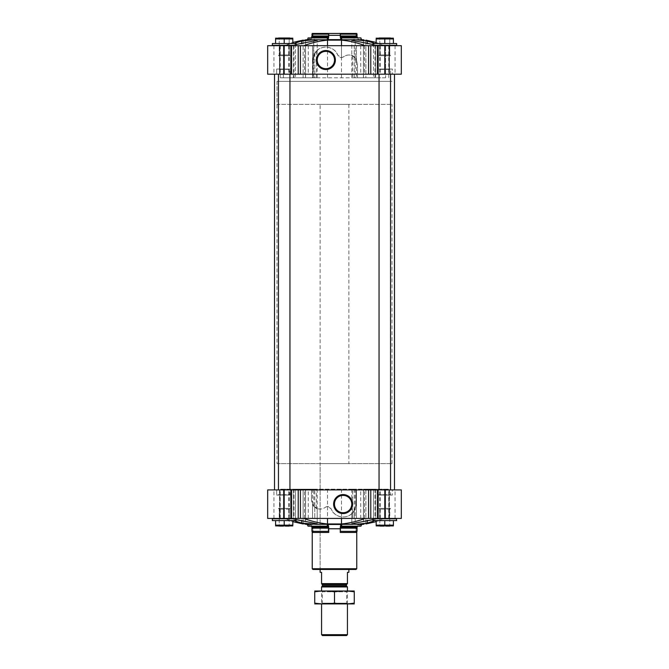 <?xml version="1.0" encoding="UTF-8"?>
<svg xmlns="http://www.w3.org/2000/svg" width="669" height="669" viewBox="0 0 669 669"><rect width="100%" height="100%" fill="white"/><g stroke="black" fill="none" stroke-linecap="round" stroke-linejoin="round"><path stroke-width="0.5" stroke-dasharray="3.35 2.51" d="M354.219 77.78L354.219 45.668L365.107 45.668L354.219 45.668L354.219 56.865C357.739 61.247 356.803 58.738 352.638 55.87C349.486 54.448 346.442 54.783 343.515 56.873L341.499 57.643L337.937 55.351C334.893 46.454 322.032 44.363 316.362 51.279C314.137 53.721 312.992 56.639 312.941 60.034L314.781 53.395C317.808 48.829 322.048 46.763 327.501 47.206C332.184 47.825 335.662 50.543 337.937 55.351C339.3 57.718 341.157 58.228 343.515 56.873C347.077 54.406 350.648 54.406 354.219 56.865L356.468 59.549L356.468 45.668L303.893 45.668L356.468 45.668L354.219 45.668L356.468 45.668L356.468 77.78L312.532 77.78L356.468 77.78M317.215 77.78L294.034 77.78L317.215 77.78L317.215 40.023L317.215 50.434L313.786 55.443L316.889 50.735C314.815 52.299 313.502 55.402 312.941 60.034L312.941 77.78L294.034 77.78L312.941 77.78L313.786 41.018C317.491 40.299 318.16 39.881 315.793 39.764L327.191 39.764A130.764 33.843 90 0 1 327.693 39.63L341.307 39.63A130.764 33.843 90 0 1 341.809 39.764L353.207 39.764L351.785 40.023L351.785 55.51L355.214 57.785C347.219 53.528 355.958 54.641 357.489 63.63L357.489 77.78L374.966 77.78L357.489 77.78L357.489 63.63L355.214 57.785L355.214 41.018L370.935 44.363L374.958 43.945L372.942 44.463M295.698 45.668L272.709 45.668L296.058 45.308L272.35 45.308L296.058 45.308L272.35 45.308L272.35 43.51L296.058 43.51L272.35 43.51L296.058 43.51L296.058 45.308M396.291 45.668L373.302 45.668L396.65 45.308L372.942 45.308L396.65 45.308L372.942 45.308L372.942 43.51L396.65 43.51L372.942 43.51L396.65 43.51L396.65 45.308M284.208 45.668L304.512 45.668L304.512 74.192L267.684 74.192L280.269 74.192L267.684 74.192L267.684 45.668L284.208 45.668L284.208 74.192M267.901 45.668L279.525 45.668L267.901 45.668L267.901 74.192L267.901 45.668M279.525 45.668L273.93 45.668L280.269 45.668L279.525 45.668L279.525 74.192L279.525 45.668M401.099 45.668L389.475 45.668L401.099 45.668L401.099 74.192L388.731 74.192L401.316 74.192L401.099 45.668M389.475 45.668L395.07 45.668L388.731 45.668L389.475 45.668L389.475 74.192L389.475 45.668M304.512 45.668L401.316 45.668L401.316 74.192L304.512 74.192M293.357 45.668L280.252 45.668L303.893 45.668L285.002 45.668L293.357 45.668L293.357 77.78L303.116 77.78L280.252 77.78L293.357 77.78L293.357 45.668M365.107 45.668L388.748 45.668L365.107 45.668C357.388 42.774 349.519 40.926 341.499 40.132L327.501 40.132C319.481 40.926 311.612 42.774 303.893 45.668M392.335 74.192L377.249 74.192L392.335 74.192L377.249 74.192L392.335 74.192L392.335 69.016L377.249 69.016L392.335 69.016L392.335 74.192M291.751 74.192L276.665 74.192L291.751 74.192L276.665 74.192L291.751 74.192L291.751 69.016L276.665 69.016L291.751 69.016L291.751 74.192M291.751 69.016L276.665 69.016L291.751 69.016M392.335 69.016L377.249 69.016L392.335 69.016M341.809 39.764A3.596 0.928 90 0 1 341.575 37.907L360.917 37.907A3.596 3.47 90 0 0 361.795 39.764A130.764 126.307 90 0 0 359.914 39.63A130.764 126.307 90 0 1 361.795 39.764L355.674 39.764L361.896 40.165M376.17 42.473L383.998 45.668C378.077 42.774 372.039 40.926 365.884 40.132L365.884 77.78L375.644 77.78L363.51 77.78L365.884 77.78L365.884 40.132M303.116 40.132L303.116 77.78L305.49 77.78L303.116 77.78L303.116 40.132C306.268 39.722 306.268 39.722 303.116 40.132C296.961 40.926 290.923 42.774 285.002 45.668L292.83 42.473M373.511 43.51L373.511 77.78L351.785 77.78L374.966 77.78L373.511 77.78L373.511 42.967L374.966 43.945L373.511 42.967L363.51 40.349M296.058 44.463L294.042 43.945L295.489 42.967L294.034 43.945L298.056 44.363L313.786 41.018L313.786 77.78M309.086 39.63A130.764 126.307 90 0 0 307.205 39.764A130.764 126.307 90 0 1 309.086 39.63A4.315 4.165 90 0 0 312.983 35.323L312.983 33.45L312.983 35.323A4.315 4.165 90 0 1 309.086 39.63L308.183 39.63L309.086 39.63M307.272 39.688L311.503 37.907L308.083 37.907A3.596 3.47 90 0 1 307.205 39.764L313.326 39.764L301.711 41.018L295.489 42.967L295.489 77.78L295.489 43.51M317.215 40.023L314.689 39.488M353.207 39.764C350.84 39.881 351.509 40.299 355.214 41.018L355.214 77.78M308.083 37.907L327.425 37.907A3.596 0.928 90 0 1 327.191 39.764M354.311 39.488L355.674 39.764M312.231 33.45L328.738 33.45L328.738 35.323A4.315 1.112 90 0 1 327.693 39.63M328.738 33.45L340.262 33.45L340.262 35.323A4.315 1.112 90 0 0 341.307 39.63M325.485 507.227C327.835 505.873 329.692 506.374 331.063 508.749L327.501 506.458L325.485 507.227C322.575 509.318 319.531 509.653 316.362 508.223C312.197 505.363 311.261 502.854 314.781 507.236C318.352 509.694 321.923 509.686 325.485 507.227M352.638 489.19L312.532 489.19L352.638 489.19L352.638 518.433L312.532 518.433L356.468 518.433L352.638 518.433L352.638 512.822C346.96 519.738 334.115 517.647 331.063 508.749C333.321 513.549 336.8 516.267 341.499 516.894C346.952 517.338 351.192 515.272 354.219 510.706L356.059 504.066C356.008 507.453 354.871 510.372 352.638 512.822M312.532 489.19L312.532 518.433L312.532 504.551L314.781 507.236L314.781 518.433L285.002 518.433L292.83 521.628M327.693 524.471A4.315 1.112 90 0 1 328.738 528.769L328.738 532.449L312.983 532.449L312.983 528.769L312.983 532.449A1.079 1.037 90 0 0 311.946 531.37L312.289 527.272A1.438 1.388 90 0 0 312.105 526.553A0.719 0.694 90 0 0 311.503 526.194L308.024 526.194A3.596 3.47 90 0 0 306.887 524.312A130.764 126.307 90 0 0 309.086 524.471A130.764 126.307 90 0 1 306.887 524.312L312.473 524.312L301.711 523.083L294.034 520.156L298.056 519.738L313.786 523.083C317.198 523.743 318.034 524.153 316.286 524.312L327.099 524.312A130.764 33.843 90 0 0 327.693 524.471L341.307 524.471A130.764 33.843 90 0 0 341.901 524.312L352.714 524.312C350.966 524.153 351.802 523.743 355.214 523.083L355.214 508.657L352.103 513.374C354.16 511.835 355.482 508.733 356.059 504.066L356.059 489.19L374.966 489.19L356.059 489.19L356.059 504.066L356.059 489.19L356.059 504.066L355.214 508.657L351.794 513.667M354.219 489.19L354.219 518.433L383.998 518.433L354.219 518.433L354.219 510.706M317.215 489.19L317.215 524.078L317.215 508.582L313.786 506.316L311.511 500.471C313.017 509.435 321.789 510.581 313.786 506.316L313.786 489.19L317.215 489.19L301.711 489.19L311.511 489.19L311.511 500.471L311.511 489.19L294.034 489.19L313.786 489.19M392.335 495.085L377.249 495.085L392.335 495.085L377.249 495.085L392.335 495.085L392.335 489.909L377.249 489.909L392.335 489.909L392.335 495.085L377.609 494.726L392.335 495.085M291.751 495.085L276.665 495.085L291.751 495.085L276.665 495.085L291.751 495.085L291.751 489.909L276.665 489.909L291.751 489.909L291.751 495.085L277.016 494.726L291.751 495.085M291.751 489.909L276.665 489.909L291.751 489.909M392.335 489.909L377.249 489.909L392.335 489.909M341.307 524.471A4.315 1.112 90 0 0 340.262 528.769L340.262 532.449L340.663 526.194L360.976 526.194A3.596 3.47 90 0 1 362.113 524.312A130.764 126.307 90 0 1 359.914 524.471A130.764 126.307 90 0 0 362.113 524.312L356.527 524.312L367.289 523.083L374.966 520.156L373.511 521.134L373.511 489.19L351.785 489.19L374.966 489.19L373.511 489.19L373.511 520.591M355.214 489.19L355.214 523.083L370.935 519.738L374.958 520.156L372.942 519.637M351.852 524.153L351.785 513.667M296.058 519.637L294.042 520.156L295.489 521.134L295.489 489.19L295.489 520.591M376.17 521.628L383.998 518.433C378.077 521.327 372.039 523.175 365.884 523.969L365.884 489.19L375.644 489.19L363.51 489.19L365.884 489.19L365.884 523.969M303.116 523.969L303.116 489.19L293.357 489.19L305.49 489.19L303.116 489.19L303.116 523.969C306.268 524.379 306.268 524.379 303.116 523.969C296.961 523.175 290.923 521.327 285.002 518.433L303.893 518.433C311.612 521.327 319.481 523.175 327.501 523.969L341.499 523.969C349.519 523.175 357.388 521.327 365.107 518.433M312.231 568.734L356.769 568.734M356.895 527.749L356.769 528.769L356.017 528.769A4.315 4.165 90 0 1 359.914 524.471A4.315 4.165 90 0 0 356.017 528.769L356.017 532.449L356.017 528.769L356.769 528.769L356.769 531.412M312.983 528.769A4.315 4.165 90 0 0 309.086 524.471A4.315 4.165 90 0 1 312.983 528.769L312.231 528.769L312.983 528.769M384.792 518.433L267.684 518.433L267.684 489.909L267.684 518.433L267.684 489.909L401.316 489.909L388.731 489.909L401.316 489.909L401.316 518.433L401.316 489.909L401.316 518.433L384.792 518.433L384.792 489.909M389.09 518.433L395.07 518.433L389.09 518.433L388.731 489.909L395.07 489.909L389.09 489.909L389.09 518.433M267.684 489.909L280.269 489.909L267.684 489.909M267.901 518.433L280.269 518.433L267.901 518.433L267.901 489.909L267.901 518.433M279.91 518.433L273.93 518.433L279.91 518.433L280.269 489.909L273.93 489.909L279.91 489.909L279.91 518.433M396.291 518.433L372.942 518.793L396.65 518.793L396.65 520.591L372.942 520.591L396.65 520.591L372.942 520.591L372.942 518.793L396.65 518.793M295.698 518.433L272.35 518.793L296.058 518.793L296.058 520.591L272.35 520.591L296.058 520.591L272.35 520.591L272.35 518.793L296.058 518.793M303.893 518.433L314.781 518.433L314.781 489.19M293.357 518.433L283.38 518.433L293.357 518.433L293.357 489.19L280.252 489.19L293.357 489.19L293.357 518.433M283.38 518.433L280.252 518.433L283.38 518.433L283.38 489.19L283.38 518.433M375.644 518.433L385.62 518.433L375.644 518.433L375.644 489.19L388.748 489.19L375.644 489.19L375.644 518.433M385.62 518.433L388.748 518.433L385.62 518.433L385.62 489.19L385.62 518.433M394.493 489.909L274.507 489.909L394.493 489.909M312.941 569.444L356.059 569.444M320.133 104.364L348.867 104.364L320.133 104.364L320.133 569.444L348.867 569.444L320.133 569.444L320.133 463.617L348.867 463.617L320.133 463.617M340.546 531.37L357.054 531.37A1.079 1.037 90 0 0 356.017 532.449L340.262 532.449M340.546 528.142L357.054 528.142L356.711 527.272L340.454 527.272M357.054 531.37L357.054 528.142M357.497 526.194L340.663 526.194L357.497 526.194A0.719 0.694 90 0 0 356.895 526.553A1.438 1.388 90 0 0 356.711 527.272M341.901 524.312A3.596 0.928 90 0 0 341.591 526.194M352.714 524.312L356.527 524.312M311.946 531.37L328.454 531.37L328.738 532.449M311.946 528.142L328.454 528.142L328.546 527.272L312.289 527.272M328.454 531.37L328.454 528.142M311.503 526.194L328.337 526.194L328.546 527.272M327.099 524.312A3.596 0.928 90 0 1 327.409 526.194M312.473 524.312L316.286 524.312M274.507 74.192L394.493 74.192L274.507 74.192M390.545 74.192L390.545 69.375L379.047 69.375L390.545 69.375L379.047 69.375L390.545 69.375L390.545 494.726L379.047 494.726L390.545 494.726L379.047 494.726L390.545 494.726L390.545 489.909M384.792 520.591L384.792 525.157L390.086 525.884L384.792 525.157L384.792 520.591L376.17 520.591L393.414 520.591L376.17 520.591L393.414 520.591L384.792 520.591L384.792 525.157L376.17 525.157L393.414 525.157L391.281 525.717L393.414 525.157L393.414 520.591M289.953 74.192L289.953 69.375L278.455 69.375L289.953 69.375L278.455 69.375L289.953 69.375L289.953 494.726L278.455 494.726L289.953 494.726L278.455 494.726L289.953 494.726L289.953 489.909M284.208 520.591L284.208 525.157L289.493 525.884L284.208 525.157L275.586 525.157L275.586 520.591L275.586 525.157L284.208 525.157L284.208 520.591L275.586 520.591L292.83 520.591L275.586 520.591L292.83 520.591L284.208 520.591L284.208 525.157L292.83 525.157L290.689 525.717L292.83 525.157L292.83 520.591M376.17 520.591L376.17 525.157L376.17 520.591L376.17 525.157L384.792 525.157M390.545 508.373L379.047 508.373L390.545 508.373L379.047 508.373L390.545 508.373L389.768 509.151L379.825 509.151L389.768 509.151L389.768 525.558L379.825 525.558L389.768 525.558L390.545 526.336L379.047 526.336L390.545 526.336L379.047 526.336L390.545 526.336L389.768 525.558L379.825 525.558L389.768 525.558L389.768 509.151L379.825 509.151L389.768 509.151L390.545 508.373M376.17 525.926L393.414 525.926M284.208 525.157L275.586 525.157L275.586 520.591M289.953 508.373L278.455 508.373L289.953 508.373L278.455 508.373L289.953 508.373L289.175 509.151L279.232 509.151L289.175 509.151L289.175 525.558L279.232 525.558L289.175 525.558L289.953 526.336L278.455 526.336L289.953 526.336L278.455 526.336L289.953 526.336L289.175 525.558L279.232 525.558L289.175 525.558L289.175 509.151L279.232 509.151L289.175 509.151L289.953 508.373M275.586 525.926L292.83 525.926M343.122 495.403A8.664 8.664 0 0 1 350.623 508.398A8.664 8.664 0 0 1 335.621 508.398A8.664 8.664 0 0 1 343.122 495.403M267.684 45.668L267.684 74.192L267.684 45.668M401.316 45.668L401.316 74.192L401.316 45.668M389.09 74.192L395.07 74.192L389.09 74.192L389.09 45.668L389.09 74.192M279.91 74.192L273.93 74.192L279.91 74.192L279.91 45.668L279.91 74.192M340.454 36.828L356.711 36.828A1.438 1.388 90 0 0 356.895 37.548L340.504 37.548L340.454 36.828L340.354 33.45L356.769 33.45M356.36 33.45L356.769 35.323L356.017 35.323L356.017 33.45L356.017 35.323A4.315 4.165 90 0 0 359.914 39.63A4.315 4.165 90 0 1 356.017 35.323L356.769 35.323L356.895 36.352M312.64 33.45L311.946 34.169L328.454 34.169L328.646 33.45M356.845 37.907L360.917 37.907M361.728 39.688L359.914 39.63L360.817 39.63L357.497 37.907A0.719 0.694 90 0 1 356.895 37.548M341.575 37.907L340.663 37.907M340.546 35.959L357.054 35.959L357.054 34.169L340.546 34.169M356.711 36.828L357.054 35.959M312.105 37.548L328.496 37.548L328.546 36.828L312.289 36.828A1.438 1.388 90 0 1 312.105 37.548A0.719 0.694 90 0 1 311.503 37.907L312.155 37.907M327.425 37.907L328.496 37.548M311.946 34.169L311.946 35.959L328.454 35.959L328.454 34.169M328.546 36.828L328.454 35.959M312.289 36.828L312.231 35.323L312.983 35.323L312.231 35.323L312.231 33.876M385.62 77.78L375.644 77.78L385.62 77.78L385.62 45.668L385.62 77.78M376.17 43.51L393.414 43.51L376.17 43.51L393.414 43.51L376.17 43.51L376.17 38.944L384.792 38.944L376.17 38.944L376.17 43.51L376.17 38.944L393.414 38.944L391.281 38.384M284.208 43.51L284.208 38.944L289.493 38.217L284.208 38.944L284.208 43.51L284.208 38.944L275.586 38.944L275.586 43.51L292.83 43.51L275.586 43.51L292.83 43.51L275.586 43.51L275.586 38.944L292.83 38.944L290.689 38.384L292.83 38.944L292.83 43.51M393.414 43.51L393.414 38.944L393.414 43.51L393.414 38.944L384.792 38.944L384.792 43.51L384.792 38.944L390.086 38.217M390.545 55.719L379.047 55.719L390.545 55.719L379.047 55.719L390.545 55.719L389.768 54.942L379.825 54.942L389.768 54.942L390.545 55.719M389.768 38.543L389.768 54.942L379.825 54.942L389.768 54.942L389.768 38.543L379.825 38.543L389.768 38.543L390.545 37.765L379.047 37.765L390.545 37.765L379.047 37.765L390.545 37.765L389.768 38.543L379.825 38.543L389.768 38.543M376.17 38.175L393.414 38.175M384.792 43.51L384.792 38.944M289.953 55.719L278.455 55.719L289.953 55.719L278.455 55.719L289.953 55.719L289.175 54.942L279.232 54.942L289.175 54.942L289.953 55.719M289.175 38.543L289.175 54.942L279.232 54.942L289.175 54.942L289.175 38.543L279.232 38.543L289.175 38.543L289.953 37.765L278.455 37.765L289.953 37.765L278.455 37.765L289.953 37.765L289.175 38.543L279.232 38.543L289.175 38.543M275.586 38.175L292.83 38.175M275.586 43.51L275.586 38.944L284.208 38.944M325.878 51.371A8.664 8.664 0 0 1 333.379 64.366A8.664 8.664 0 0 1 318.377 64.366A8.664 8.664 0 0 1 325.878 51.371M277.016 463.617L391.984 463.617L277.016 463.617L277.016 81.375L391.984 81.375L277.016 81.375L391.984 81.375L277.016 81.375L277.016 104.364L391.984 104.364L277.016 104.364M321.563 583.619L347.437 583.619L321.563 583.82L321.563 572.321L320.133 572.321M321.822 583.82L347.178 583.82L321.822 583.82M347.437 583.619L347.437 572.321L348.867 572.321M346.55 635.55L322.45 635.55M347.437 634.672L321.563 634.672M347.437 586.947L321.563 586.947M314.781 591.003L347.437 591.003L321.563 591.003L322.341 591.781L346.659 591.781L322.341 591.781L322.341 603.162L346.659 603.162L322.341 603.162L321.563 603.94L347.437 603.94L321.563 603.94L321.563 591.003L354.219 591.003M354.261 591.831C354.261 590.752 354.261 590.752 354.261 591.831C347.671 590.752 341.09 590.752 334.5 591.831C327.91 590.752 321.329 590.752 314.739 591.831C314.739 590.752 314.739 590.752 314.739 591.831L314.739 603.104C314.739 604.182 314.739 604.182 314.739 603.104C321.329 604.182 327.91 604.182 334.5 603.104C341.09 604.182 347.671 604.182 354.261 603.104C354.261 604.182 354.261 604.182 354.261 603.104L354.261 591.831M334.5 591.831L334.5 603.104M314.781 603.94L354.219 603.94M341.499 57.643L341.499 45.668M327.501 47.206L327.501 45.668M314.781 53.395L314.781 77.78M352.638 55.87L352.638 77.78M316.362 51.279L316.362 77.78M367.289 41.018L367.289 43.853M305.557 77.78L305.557 42.967L305.557 77.78M301.711 41.018L301.711 43.853M328.738 35.323L340.262 35.323M316.362 508.223L316.362 489.19M363.443 489.19L363.443 521.134L363.443 489.19M367.289 523.083L367.289 520.248M301.711 523.083L301.711 520.248M359.914 524.471L360.817 524.471L359.914 524.471M309.086 524.471L308.183 524.471L309.086 524.471M328.738 528.769L340.262 528.769M284.208 518.433L284.208 489.909M288.707 518.433L288.707 489.909M289.368 518.433L289.368 489.909M304.512 518.433L304.512 489.909M308.258 518.433L308.258 489.909M360.742 518.433L360.742 489.909M364.488 518.433L364.488 489.909M379.632 518.433L379.632 489.909M380.293 518.433L380.293 489.909M401.099 518.433L401.099 489.909L401.099 518.433M389.475 518.433L389.475 489.909L389.475 518.433M279.525 518.433L279.525 489.909L279.525 518.433M341.499 516.894L341.499 518.433M327.501 506.458L327.501 518.433M341.499 489.19L341.499 523.969M327.501 489.19L327.501 523.969M340.504 526.553L356.895 526.553M312.105 526.553L328.496 526.553M305.557 489.19L305.557 521.134L305.557 489.19M288.707 45.668L288.707 74.192M289.368 45.668L289.368 74.192M308.258 45.668L308.258 74.192M360.742 45.668L360.742 74.192M364.488 45.668L364.488 74.192M379.632 45.668L379.632 74.192M380.293 45.668L380.293 74.192M384.792 45.668L384.792 74.192M375.644 77.78L375.644 45.668L375.644 77.78M341.499 77.78L341.499 40.132M327.501 77.78L327.501 40.132M283.38 77.78L283.38 45.668L283.38 77.78M363.443 77.78L363.443 42.967L363.443 77.78M346.676 586.186L322.324 586.186M346.467 585.676L322.533 585.676M346.467 584.539L322.533 584.539M312.532 77.78L312.532 45.668L312.532 77.78M377.249 69.016L377.249 74.192L377.249 69.016M276.665 69.016L276.665 74.192L276.665 69.016M356.468 489.19L356.468 518.433L356.468 489.19M377.249 489.909L377.249 495.085L377.249 489.909M276.665 489.909L276.665 495.085L276.665 489.909M362.021 524.387L357.631 526.194M311.369 526.194L306.979 524.387M312.105 527.749L312.231 531.412M388.731 518.433L388.748 489.19M395.07 518.433L395.07 489.909M280.269 518.433L280.252 489.19M273.93 518.433L273.93 489.909M363.51 489.19L363.51 524.27M305.49 489.19L305.49 524.27M374.966 489.19L374.966 520.156L374.966 489.19M351.785 489.19L351.785 524.078M294.034 489.19L294.034 520.156L294.034 489.19M379.825 509.151L379.047 508.373L379.825 509.151L379.825 525.558L379.047 526.336L379.825 525.558L379.825 509.151M279.232 509.151L278.455 508.373L279.232 509.151L279.232 525.558L278.455 526.336L279.232 525.558L279.232 509.151M388.731 45.668L388.748 77.78M395.07 45.668L395.07 74.192M280.269 45.668L280.252 77.78M273.93 45.668L273.93 74.192M363.51 77.78L363.51 39.831M305.49 77.78L305.49 39.831M374.966 77.78L374.966 43.945L374.966 77.78M351.785 77.78L351.785 40.023M294.034 77.78L294.034 43.945L294.034 77.78M379.825 54.942L379.047 55.719L379.825 54.942L379.825 38.543L379.047 37.765L379.825 38.543L379.825 54.942M279.232 54.942L278.455 55.719L279.232 54.942L279.232 38.543L278.455 37.765L279.232 38.543L279.232 54.942M379.047 489.909L379.047 74.192M278.455 489.909L278.455 74.192M348.867 104.364L348.867 463.617M391.984 463.617L391.984 104.364M347.437 603.94L347.437 591.003L346.659 591.781L346.659 603.162L347.437 603.94"/><path stroke-width="1" d="M327.501 45.668L327.501 40.132L341.499 40.132C349.519 40.926 357.388 42.774 365.107 45.668M327.501 40.132C319.481 40.926 311.612 42.774 303.893 45.668M372.942 44.463L355.214 41.018C351.509 40.299 350.84 39.881 353.207 39.764L341.809 39.764A3.596 0.928 90 0 1 341.575 37.907L360.917 37.907L357.631 37.907L356.895 36.352M351.785 40.023L354.311 39.488M360.917 37.907A3.596 3.47 90 0 0 361.795 39.764L353.207 39.764M355.674 39.764L367.289 41.018L373.511 42.967L373.511 43.51M341.809 39.764A130.764 33.843 90 0 0 341.307 39.63L327.693 39.63A130.764 33.843 90 0 0 327.191 39.764L315.793 39.764C318.16 39.881 317.491 40.299 313.786 41.018L296.058 44.463M295.489 43.51L295.489 42.967L301.711 41.018L313.326 39.764L307.205 39.764A3.596 3.47 90 0 0 308.083 37.907L327.425 37.907A3.596 0.928 90 0 1 327.191 39.764M317.215 40.023L313.326 39.764L314.689 39.488M370.777 45.668L267.684 45.668L267.684 74.192L401.316 74.192L401.316 45.668L370.777 45.668L370.777 74.192M303.116 40.132C306.268 39.722 306.268 39.722 303.116 40.132L292.83 42.473M365.884 40.132C362.732 39.722 362.732 39.722 365.884 40.132C362.732 39.722 362.732 39.722 365.884 40.132L376.17 42.473M361.728 39.688L364.078 39.897M363.51 40.349L361.896 40.165M341.307 39.63A4.315 1.112 90 0 1 340.262 35.323L340.262 33.45L328.646 33.45L328.496 37.548L327.425 37.907M327.693 39.63A4.315 1.112 90 0 0 328.738 35.323L328.738 33.45M328.646 33.45L312.231 33.45L312.231 33.876M372.942 519.637L355.214 523.083C351.802 523.743 350.966 524.153 352.714 524.312L351.852 524.153M351.785 524.078L356.527 524.312L367.289 523.083L373.511 521.134L373.511 520.591M295.489 520.591L295.489 521.134L301.711 523.083L316.286 524.312C318.034 524.153 317.198 523.743 313.786 523.083L296.058 519.637M365.884 523.969C362.732 524.379 362.732 524.379 365.884 523.969C362.732 524.379 362.732 524.379 365.884 523.969L376.17 521.628M362.021 524.387L364.078 524.203M316.286 524.312L327.099 524.312A3.596 0.928 90 0 1 327.409 526.194L308.024 526.194A3.596 3.47 90 0 0 306.887 524.312L312.473 524.312M327.099 524.312A130.764 33.843 90 0 0 327.693 524.471A4.315 1.112 90 0 1 328.738 528.769L328.738 532.449L328.454 531.37L311.946 531.37L311.946 528.142L328.454 528.142L328.454 531.37M356.527 524.312L362.113 524.312A3.596 3.47 90 0 0 360.976 526.194L341.591 526.194A3.596 0.928 90 0 1 341.901 524.312A130.764 33.843 90 0 1 341.307 524.471L327.693 524.471M341.901 524.312L352.714 524.312M365.107 518.433C357.388 521.327 349.519 523.175 341.499 523.969L327.501 523.969C319.481 523.175 311.612 521.327 303.893 518.433M292.83 521.628L303.116 523.969C306.268 524.379 306.268 524.379 303.116 523.969M356.769 531.412L356.769 568.734L312.231 568.734L312.231 531.412M341.591 526.194L340.504 526.553L340.262 532.449L340.262 528.769A4.315 1.112 90 0 1 341.307 524.471M284.208 518.433L401.316 518.433L401.316 489.909L267.684 489.909L267.684 518.433L284.208 518.433L284.208 489.909M343.122 494.567A9.5 9.5 0 0 1 351.35 508.816A9.5 9.5 0 0 1 334.893 508.816A9.5 9.5 0 0 1 343.122 494.567M356.769 568.734L356.059 569.444L312.941 569.444L312.231 568.734M327.409 526.194L328.337 526.194L328.454 528.142M328.546 527.272L312.289 527.272A1.438 1.388 90 0 0 312.105 526.553A0.719 0.694 90 0 0 311.503 526.194M312.289 527.272L311.946 528.142M328.738 532.449L312.983 532.449A1.079 1.037 90 0 0 311.946 531.37M340.454 527.272L356.711 527.272A1.438 1.388 90 0 1 356.895 526.553A0.719 0.694 90 0 1 357.497 526.194M340.546 528.142L357.054 528.142L357.054 531.37L340.546 531.37M356.711 527.272L357.054 528.142M340.262 532.449L356.017 532.449A1.079 1.037 90 0 1 357.054 531.37M274.507 489.909L274.507 74.192M396.65 518.793L372.942 518.793L372.942 520.591L396.65 520.591L396.291 518.433M296.058 518.793L272.35 518.793L272.35 520.591L296.058 520.591L295.698 518.433M376.17 520.591L376.17 525.157L393.414 525.157L393.414 520.591M384.792 520.591L384.792 525.157M391.281 525.717L390.086 525.884L391.281 525.717M393.414 525.926L376.17 525.926M290.689 525.717L289.493 525.884L290.689 525.717M275.586 520.591L275.586 525.157L292.83 525.157L292.83 520.591M284.208 520.591L284.208 525.157M292.83 525.926L275.586 525.926M343.122 495.403A8.664 8.664 0 0 1 350.623 508.398A8.664 8.664 0 0 1 335.621 508.398A8.664 8.664 0 0 1 343.122 495.403M325.878 50.535A9.5 9.5 0 0 1 334.107 64.784A9.5 9.5 0 0 1 317.65 64.784A9.5 9.5 0 0 1 325.878 50.535M356.769 33.45L357.054 34.169L356.769 33.45M340.262 33.45L356.36 33.45M340.354 33.45L340.504 37.548L356.895 37.548A0.719 0.694 90 0 0 357.497 37.907L356.845 37.907M312.64 33.45L311.946 34.169L312.289 36.828A1.438 1.388 90 0 1 312.105 37.548A0.719 0.694 90 0 1 311.503 37.907L312.155 37.907M312.289 36.828L328.546 36.828M308.083 37.907L311.369 37.907L311.946 35.959L328.454 35.959M311.946 34.169L328.454 34.169M340.663 37.907L341.575 37.907M356.895 37.548A1.438 1.388 90 0 1 356.711 36.828L340.454 36.828M340.546 35.959L357.054 35.959L356.711 36.828M340.546 34.169L357.054 34.169L357.054 35.959M396.65 43.51L372.942 43.51L372.942 45.308L396.65 45.308L396.65 43.51M296.058 43.51L272.35 43.51L272.35 45.308L296.058 45.308L296.058 43.51M376.17 43.51L376.17 38.944L393.414 38.944L393.414 43.51M384.792 43.51L384.792 38.944M391.281 38.384L390.086 38.217M393.414 38.175L376.17 38.175M290.689 38.384L289.493 38.217L290.689 38.384M275.586 43.51L275.586 38.944L292.83 38.944L292.83 43.51M284.208 43.51L284.208 38.944M292.83 38.175L275.586 38.175M325.878 51.371A8.664 8.664 0 0 1 333.379 64.366A8.664 8.664 0 0 1 318.377 64.366A8.664 8.664 0 0 1 325.878 51.371M390.545 74.192L390.545 489.909M289.953 74.192L289.953 489.909M347.437 583.619L321.563 583.619L347.437 583.82L347.437 572.321L348.867 572.321L348.867 569.444M321.563 583.619L321.563 572.321L320.133 572.321L320.133 569.444M347.437 634.672L321.563 634.672L322.45 635.55L346.55 635.55L347.437 634.672L347.437 603.94M321.563 591.003L321.563 586.947L347.437 586.947L347.437 591.003M321.563 634.672L321.563 603.94M321.822 583.82L322.533 585.676L321.563 586.947M354.261 591.011L314.739 591.011M354.261 591.831C354.261 590.752 354.261 590.752 354.261 591.831L354.261 603.104C354.261 604.182 354.261 604.182 354.261 603.104C347.671 604.182 341.09 604.182 334.5 603.104C327.91 604.182 321.329 604.182 314.739 603.104C314.739 604.182 314.739 604.182 314.739 603.104L314.739 591.831C314.739 590.752 314.739 590.752 314.739 591.831C321.329 590.752 327.91 590.752 334.5 591.831C341.09 590.752 347.671 590.752 354.261 591.831M334.5 591.831L334.5 603.104M354.261 603.923L314.739 603.923M341.499 45.668L341.499 40.132M367.289 43.853L367.289 41.018M301.711 43.853L301.711 41.018M340.262 35.323L328.738 35.323M367.289 520.248L367.289 523.083M301.711 520.248L301.711 523.083M340.262 528.769L328.738 528.769M384.792 518.433L384.792 489.909M378.136 518.433L378.136 489.909M377.483 518.433L377.483 489.909M370.777 518.433L370.777 489.909M368.594 518.433L368.594 489.909M300.406 518.433L300.406 489.909M298.223 518.433L298.223 489.909M291.517 518.433L291.517 489.909M290.864 518.433L290.864 489.909M341.499 518.433L341.499 523.969M327.501 518.433L327.501 523.969M312.105 526.553L328.496 526.553M340.504 526.553L356.895 526.553M384.792 45.668L384.792 74.192M378.136 45.668L378.136 74.192M377.483 45.668L377.483 74.192M368.594 45.668L368.594 74.192M300.406 45.668L300.406 74.192M298.223 45.668L298.223 74.192M291.517 45.668L291.517 74.192M290.864 45.668L290.864 74.192M284.208 45.668L284.208 74.192M312.105 37.548L328.496 37.548M322.324 586.186L346.676 586.186L347.437 586.947M322.533 585.676L346.467 585.676L346.676 586.186M322.533 584.539L346.467 584.539L347.178 583.82M305.49 39.831L307.272 39.688M306.979 524.387L305.49 524.27M311.369 526.194L312.105 527.749M357.631 526.194L356.895 527.749M394.493 489.909L394.493 74.192M379.047 74.192L379.047 489.909M278.455 74.192L278.455 489.909M346.467 585.676L346.467 584.539"/></g></svg>
